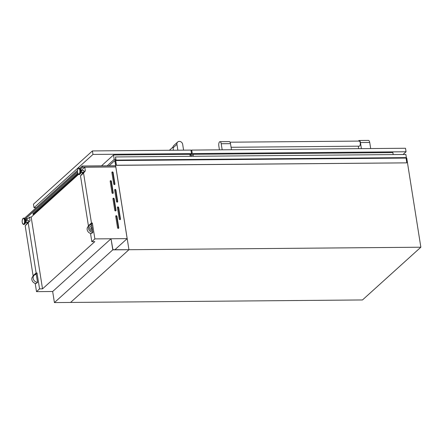 <?xml version="1.0" encoding="UTF-8"?>
<svg xmlns="http://www.w3.org/2000/svg" width="443" height="443" viewBox="0 0 443 443"><rect width="100%" height="100%" fill="white"/><g stroke="black" fill="none" stroke-linecap="round" stroke-linejoin="round"><path stroke-width="0.66" d="M111.032 238.766L52.662 291.505L54.417 302.586L70.575 302.447L128.946 249.708L112.915 249.686L111.032 238.766L112.788 249.846L420.85 247.216L406.729 158.073L406.07 158.079L406.369 157.619L116.011 160.1L115.507 156.949L115.8 159.74L115.091 160.565M54.417 302.586L112.788 249.846M117.954 206.925A0.681 0.581 47.9 0 0 117.434 207.568L119.25 219.025A0.681 0.581 47.9 0 0 120.49 219.014L118.674 207.557A0.681 0.581 47.9 0 0 117.954 206.925M120.131 219.634A0.681 0.581 47.9 0 0 120.164 219.307L118.347 207.85A0.681 0.581 47.9 0 0 117.473 207.241M115.18 189.416A0.681 0.581 47.9 0 0 114.665 190.058L116.476 201.515A0.681 0.581 47.9 0 0 117.716 201.504L115.9 190.047A0.681 0.581 47.9 0 0 115.18 189.416M117.356 202.124A0.681 0.581 47.9 0 0 117.389 201.798L115.579 190.34A0.681 0.581 47.9 0 0 114.698 189.731M112.406 171.906A0.681 0.581 47.9 0 0 111.891 172.548L113.707 184.006A0.681 0.581 47.9 0 0 114.942 183.995L113.126 172.537A0.681 0.581 47.9 0 0 112.406 171.906M114.582 184.615A0.681 0.581 47.9 0 0 114.615 184.288L112.804 172.831A0.681 0.581 47.9 0 0 111.924 172.222M116.249 215.702A0.681 0.581 47.9 0 0 115.728 216.345L117.545 227.807A0.681 0.581 47.9 0 0 118.779 227.796L116.969 216.334A0.681 0.581 47.9 0 0 116.249 215.702M118.419 228.416A0.681 0.581 47.9 0 0 118.458 228.09L116.642 216.627A0.681 0.581 47.9 0 0 115.761 216.023M113.474 198.193A0.681 0.581 47.9 0 0 112.954 198.835L114.77 210.298A0.681 0.581 47.9 0 0 116.011 210.287L114.194 198.824A0.681 0.581 47.9 0 0 113.474 198.193M115.651 210.907A0.681 0.581 47.9 0 0 115.684 210.58L113.868 199.117A0.681 0.581 47.9 0 0 112.993 198.514M110.7 180.683A0.681 0.581 47.9 0 0 110.185 181.325L111.996 192.788A0.681 0.581 47.9 0 0 113.236 192.777L111.42 181.314A0.681 0.581 47.9 0 0 110.7 180.683M112.876 193.397A0.681 0.581 47.9 0 0 112.91 193.07L111.093 181.608A0.681 0.581 47.9 0 0 110.218 181.004M80.991 172.698A1.412 0.581 -90.5 0 0 81.063 172.648A1.412 0.581 -90.5 0 0 81.429 171.225A1.412 0.581 -90.5 0 0 80.969 169.946M83.583 172.083A0.836 0.343 -90.5 0 0 83.699 172.133A0.836 0.343 -90.5 0 0 83.816 172.083A0.836 0.343 -90.5 0 0 84.026 171.153A0.836 0.343 -90.5 0 0 83.683 170.466A0.836 0.343 -90.5 0 0 83.566 170.516M25.65 219.927A1.412 0.581 89.5 0 1 26.115 221.212A1.412 0.581 89.5 0 1 25.749 222.63A1.412 0.581 89.5 0 1 25.677 222.679M28.263 222.065A0.836 0.343 -90.5 0 0 28.385 222.115A0.836 0.343 -90.5 0 0 28.502 222.065A0.836 0.343 -90.5 0 0 28.712 221.135A0.836 0.343 -90.5 0 0 28.369 220.448A0.836 0.343 -90.5 0 0 28.252 220.498M91.457 222.995L83.55 173.091L85.366 170.843L84.785 167.199L115.8 166.933L127.158 238.627L94.874 238.904L92.354 222.984L91.457 222.995L88.406 225.753L80.499 175.849L82.315 173.601L82.082 172.15M34.338 214.307L33.314 214.318L78.046 173.9M92.415 229.579L92.039 227.209A1.274 1.091 -132.1 0 0 92.415 229.579L92.282 229.695A1.274 1.091 -132.1 0 1 91.452 227.514M91.795 225.692L91.596 224.418A4.242 3.633 47.9 0 0 89.519 225.249A4.242 3.633 47.9 0 0 88.871 229.629A4.242 3.633 47.9 0 0 92.858 232.37L92.653 231.096A2.885 2.47 47.9 0 1 89.979 229.214A2.885 2.47 47.9 0 1 90.433 226.251A2.885 2.47 47.9 0 1 91.795 225.692L91.668 225.808A2.885 2.47 47.9 0 0 90.366 226.312M115.601 160.56L114.826 160.565L109.061 165.776M420.85 247.216L362.485 299.955L70.575 302.447L128.946 249.708L114.826 160.565M52.662 291.505L36.503 291.644L35.202 283.398M33.651 275.729L33.087 275.734L25.185 225.83L26.995 223.582L26.768 222.131M26.502 220.464L26.419 219.938L29.471 217.181L30.046 220.824L26.995 223.582M30.046 220.824L25.185 225.83M28.236 223.073L36.138 272.977L33.087 275.734M36.138 272.977L37.035 272.966L35.207 274.616M34.205 275.23A4.242 3.633 47.9 0 1 36.282 274.4L37.539 282.352L36.21 283.559A4.242 3.633 47.9 0 1 32.223 280.812A4.242 3.633 47.9 0 1 32.876 276.432L34.205 275.23A4.242 3.633 47.9 0 0 33.552 279.611A4.242 3.633 47.9 0 0 37.539 282.352M37.035 272.966L39.56 288.886L36.503 291.644M83.55 173.091L80.499 175.849M29.471 217.181L31.171 217.164L78.505 174.398M84.785 167.199L81.733 169.957L81.817 170.483M115.806 166.945L127.174 238.639L114.97 249.664M85.366 170.843L82.315 173.601M82.487 167.116L82.309 166.003L115.568 165.721L115.745 166.834L82.487 167.116L80.36 169.038M94.874 238.904L91.823 241.662L90.516 233.417M39.56 288.886L42.528 288.858L94.791 241.634L91.823 241.662M92.354 222.984L90.527 224.634M88.971 225.747L88.406 225.753M89.519 225.249L88.19 226.451A4.242 3.633 47.9 0 0 87.537 230.831A4.242 3.633 47.9 0 0 91.524 233.572L92.858 232.37M91.895 227.237L91.668 225.808M92.504 231.085L92.282 229.695M42.528 288.858L31.171 217.164M34.272 214.368L33.092 214.373L77.99 173.806M25.572 219.728L26.663 219.717M77.475 171.646L25.046 219.019M82.309 166.003L79.723 168.334M77.531 170.317L24.409 218.321M115.473 166.939L82.575 167.172L80.427 169.115M77.481 171.773L25.113 219.097M25.539 219.673L26.73 219.662M25.533 218.715L27.798 218.692M77.68 172.997L32.943 213.421L33.092 214.373M34.864 213.831L34.033 213.664M115.551 160.41L116.354 165.333L406.713 162.858L116.454 165.245L115.706 160.549L116.011 160.1M406.369 157.619L405.871 154.469L115.507 156.949M406.812 162.769L406.07 158.073L115.706 160.549M177.698 141.998L173.806 145.52A3.14 2.691 47.9 0 0 173.047 147.868L176.94 144.352A3.14 2.691 -132.1 0 1 177.698 141.998A3.14 2.691 -132.1 0 1 179.337 141.383A3.14 2.691 -132.1 0 1 182.666 144.302L183.59 150.155M107.184 165.793L114.211 159.441L115.756 159.43M173.047 147.868L173.423 150.243M176.94 144.352L177.87 150.205M101.491 165.837L113.502 154.984L189.92 154.336L190.235 156.313M113.502 154.984L114.211 159.441M191.509 153.594L190.95 150.094L92.41 150.93L33.458 204.201L34.017 207.701L92.969 154.435L191.509 153.594L190.019 154.939M92.41 150.93L92.969 154.435M36.176 207.684L34.017 207.701M230.028 142.192L359.218 141.09A2.547 1.047 89.5 0 1 360.264 143.183A2.547 1.047 89.5 0 1 359.616 146.024A2.547 1.047 89.5 0 1 359.262 146.179L231.069 147.275M191.049 150.698L191.725 150.083L405.511 148.261L406.065 151.761L403.041 154.491M190.113 155.543L192.279 153.588L406.065 151.761M192.279 153.588L191.725 150.083M190.806 156.307L193.015 154.308L392.88 152.602L393.19 154.579M193.015 154.308L193.331 156.285M358.465 141.095A3.14 1.29 89.5 0 1 358.769 140.691A3.14 1.29 89.5 0 1 359.212 140.497A3.14 1.29 89.5 0 1 360.436 142.546L361.405 148.638M360.436 142.546L369.722 142.469L370.686 148.56M358.271 146.184L358.658 148.66M369.722 142.469A3.14 1.29 -90.5 0 0 368.493 140.414L359.212 140.497M219.988 141.682A3.14 1.29 89.5 0 1 221.212 143.737L230.498 143.659A3.14 1.29 -90.5 0 0 229.269 141.605L219.988 141.682A3.14 1.29 89.5 0 0 219.545 141.876A3.14 1.29 89.5 0 0 218.814 145.908L219.435 149.85M230.498 143.659L231.462 149.745M221.212 143.737L222.181 149.823M80.604 173.357A2.165 0.886 -90.5 0 0 80.687 173.274A2.165 0.886 -90.5 0 0 81.174 171.319A2.165 0.886 -90.5 0 0 80.654 169.376L79.917 168.523A3.123 1.279 -90.5 0 0 79.513 168.235M79.845 174.265A3.123 1.279 -90.5 0 0 79.967 174.143A3.123 1.279 -90.5 0 0 80.665 171.325A3.123 1.279 -90.5 0 0 79.917 168.523L79.192 168.141A3.195 1.312 -90.5 0 0 79.048 168.163M79.103 174.514A3.195 1.312 -90.5 0 0 79.247 174.531A3.195 1.312 -90.5 0 0 79.696 174.337A3.195 1.312 -90.5 0 0 80.51 170.771A3.195 1.312 -90.5 0 0 79.192 168.141L78.898 168.146A3.195 1.312 -90.5 0 0 78.455 168.34M79.402 174.337A3.195 1.312 -90.5 0 0 80.216 170.771A3.195 1.312 -90.5 0 0 78.898 168.146L78.322 168.39C77.01 170.976 77.22 173.025 78.954 174.536A3.195 1.312 -90.5 0 0 79.402 174.337M79.131 174.099A2.94 1.207 -90.5 0 0 79.823 170.322A2.94 1.207 -90.5 0 0 78.256 168.584A2.94 1.207 -90.5 0 0 77.569 172.36A2.94 1.207 -90.5 0 0 79.131 174.099M24.193 218.216A3.123 1.279 89.5 0 1 24.598 218.504A3.123 1.279 89.5 0 1 25.345 221.306A3.123 1.279 89.5 0 1 24.647 224.125L25.373 223.255C26.048 221.949 26.037 220.653 25.34 219.357A2.165 0.886 89.5 0 1 25.855 221.301A2.165 0.886 89.5 0 1 25.373 223.255A2.165 0.886 89.5 0 1 25.29 223.338M23.728 218.144A3.195 1.312 89.5 0 1 23.878 218.128A3.195 1.312 89.5 0 1 25.19 220.752A3.195 1.312 89.5 0 1 24.382 224.319A3.195 1.312 89.5 0 1 23.933 224.512L24.647 224.125A3.123 1.279 89.5 0 1 24.531 224.247M23.136 218.327A3.195 1.312 89.5 0 1 23.584 218.128A3.195 1.312 89.5 0 1 24.897 220.758A3.195 1.312 89.5 0 1 24.088 224.319A3.195 1.312 89.5 0 1 23.64 224.518C21.901 223.006 21.69 220.963 23.003 218.377L23.878 218.128L25.34 219.357M22.942 218.565A2.94 1.207 89.5 0 1 24.503 220.309A2.94 1.207 89.5 0 1 23.817 224.08A2.94 1.207 89.5 0 1 22.255 222.342A2.94 1.207 89.5 0 1 22.942 218.565M23.64 224.518L23.933 224.512A3.195 1.312 89.5 0 1 23.784 224.496M111.093 181.608L111.42 181.314M112.91 193.07L113.236 192.777M113.868 199.117L114.194 198.824M115.684 210.58L116.011 210.287M116.642 216.627L116.969 216.334M118.458 228.09L118.779 227.796M112.804 172.831L113.126 172.537M114.615 184.288L114.942 183.995M115.579 190.34L115.9 190.047M117.389 201.798L117.716 201.504M118.347 207.85L118.674 207.557M120.164 219.307L120.49 219.014M406.109 157.858L115.75 160.333M78.954 174.536L79.829 174.287L80.687 173.274C81.362 171.967 81.351 170.671 80.654 169.376M83.683 170.466L81.313 170.483M28.369 220.448L25.999 220.464M28.385 222.115L26.01 222.137M83.699 172.133L81.329 172.155M169.425 150.277L173.036 147.015"/></g></svg>

